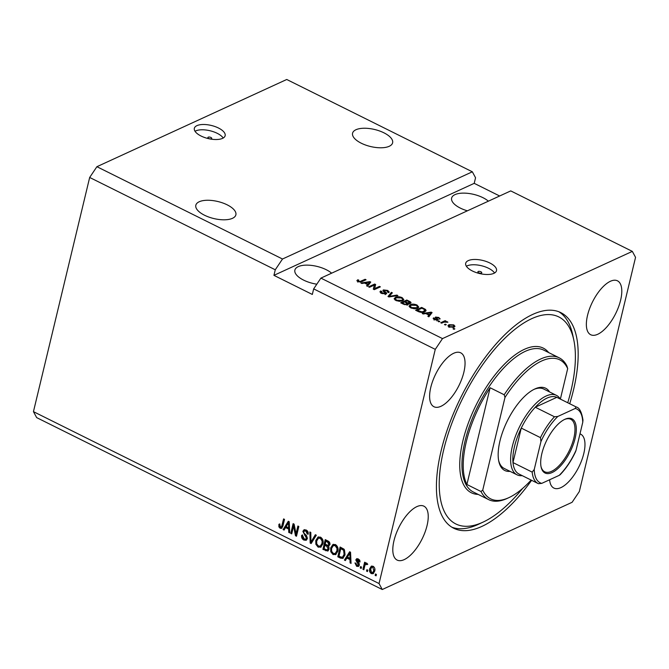 <?xml version="1.0" encoding="UTF-8"?>
<svg xmlns="http://www.w3.org/2000/svg" width="669" height="669" viewBox="0 0 669 669"><rect width="100%" height="100%" fill="white"/><g stroke="black" fill="none" stroke-linecap="round" stroke-linejoin="round"><path stroke-width="1" d="M210.902 137.471A1.982 0.845 13.5 0 0 207.892 137.505A1.982 0.845 13.5 0 0 208.728 138.466A1.982 0.845 13.5 0 0 211.739 138.433A1.982 0.845 13.5 0 0 210.902 137.471M218.454 128.005A15.839 6.732 13.5 0 0 194.345 128.306A15.839 6.732 13.5 0 0 201.035 136.008A15.839 6.732 13.5 0 0 225.144 135.698A15.839 6.732 13.5 0 0 218.454 128.005M223.195 138.031A15.839 6.732 13.5 0 0 217.182 133.298A15.839 6.732 13.5 0 0 195.022 131.275M480.911 271.773A1.982 0.845 13.5 0 0 477.9 271.815A1.982 0.845 13.5 0 0 478.736 272.776A1.982 0.845 13.5 0 0 481.755 272.735A1.982 0.845 13.5 0 0 480.911 271.773M489.808 262.976A15.839 6.732 13.5 0 0 465.699 263.277A15.839 6.732 13.5 0 0 472.389 270.978A15.839 6.732 13.5 0 0 496.498 270.677A15.839 6.732 13.5 0 0 489.808 262.976M494.55 273.011A15.839 6.732 13.5 0 0 488.537 268.269A15.839 6.732 13.5 0 0 466.377 266.245M383.914 132.813A20.588 8.756 13.5 0 0 352.571 133.215A20.588 8.756 13.5 0 0 361.277 143.216A20.588 8.756 13.5 0 0 392.611 142.823A20.588 8.756 13.5 0 0 383.914 132.813M227.167 204.831A20.588 8.756 13.5 0 0 195.833 205.224A20.588 8.756 13.5 0 0 204.53 215.234A20.588 8.756 13.5 0 0 235.873 214.841A20.588 8.756 13.5 0 0 227.167 204.831M488.378 201.168A20.588 8.756 13.5 0 0 482.968 197.69A20.588 8.756 13.5 0 0 451.625 198.083A20.588 8.756 13.5 0 0 460.322 208.092A20.588 8.756 13.5 0 0 467.388 210.819M331.632 273.186A20.588 8.756 13.5 0 0 326.221 269.699A20.588 8.756 13.5 0 0 294.878 270.1A20.588 8.756 13.5 0 0 303.584 280.102A20.588 8.756 13.5 0 0 316.822 284.191M620.623 300.172A30.097 12.954 116.4 0 0 617.479 280.829A30.097 12.954 116.4 0 0 587.533 315.375A30.097 12.954 116.4 0 0 590.677 334.717A30.097 12.954 116.4 0 0 620.623 300.172M463.876 372.181A30.097 12.954 116.4 0 0 460.732 352.839A30.097 12.954 116.4 0 0 430.786 387.384A30.097 12.954 116.4 0 0 433.93 406.727A30.097 12.954 116.4 0 0 463.876 372.181M427.065 525.525A30.097 12.954 116.4 0 0 423.92 506.182A30.097 12.954 116.4 0 0 393.974 540.728A30.097 12.954 116.4 0 0 397.118 560.07A30.097 12.954 116.4 0 0 427.065 525.525M549.617 479.757A30.097 12.954 116.4 0 0 553.857 488.061A30.097 12.954 116.4 0 0 583.803 453.507A30.097 12.954 116.4 0 0 580.667 434.164A30.097 12.954 116.4 0 0 579.981 433.88M569.712 403.733A120.37 51.822 116.4 0 0 573.475 390.044A120.37 51.822 116.4 0 0 560.906 312.674A120.37 51.822 116.4 0 0 441.114 450.856A120.37 51.822 116.4 0 0 453.691 528.226A120.37 51.822 116.4 0 0 531.621 480.309M282.502 259.012L96.905 166.698L286.742 79.486L472.339 171.799L282.502 259.012L275.268 269.783L89.671 177.461L33.45 411.652L379.047 583.552L382.258 589.514L572.095 502.302L579.329 491.539L635.55 257.348L632.33 251.385L442.502 338.598L435.268 349.36L379.047 583.552M96.905 166.698L89.671 177.461M499.651 195.992L474.212 183.339L475.55 177.762L472.339 171.799M474.212 183.339L273.93 275.352L312.331 294.452L313.669 288.883L320.903 278.112L510.74 190.899L632.33 251.385M320.903 278.112L442.502 338.598M374.356 285.061L369.505 287.294L368.577 286.834L374.673 284.032L375.66 284.526L374.581 288.632L379.44 286.399L380.377 286.867L374.28 289.669L373.285 289.167L374.356 285.061L373.31 289.184M381.69 291.383L382.409 293.106L385.26 293.524L384.182 291.885C382.885 291.082 382.635 290.43 383.437 289.911L387.711 290.438L389.241 292.044L388.639 292.646L387.627 292.219L387.025 290.781L384.357 290.379L384.031 290.814L386.289 292.621L386.214 293.984L381.614 293.39L379.975 291.651L380.678 290.956L381.69 291.383L380.895 293.265M385.101 294.218L385.561 293.248L385.227 294.636M382.944 290.396L383.437 289.911L383.17 291.04M387.627 292.219L388.028 291.793L387.903 292.328M384.357 290.379L383.83 291.625M386.732 293.482L386.214 293.984M397.863 295.564L388.948 296.961L387.987 296.484L391.398 292.353L392.36 292.83L389.132 296.367L396.901 295.088L397.863 295.564M394.217 298.742L395.396 297.329C397.102 296.442 399.36 296.543 402.161 297.63L403.833 299.662L402.571 300.824L399.468 301.376L395.897 300.498L394.242 298.441M409.11 306.151L410.289 304.738C411.995 303.851 414.253 303.952 417.055 305.031L418.727 307.071L417.464 308.233L414.362 308.785L410.791 307.907L409.135 305.85M425.793 313.544L423.184 313.995L422.223 313.51L431.179 312.139L432.082 312.59L428.854 316.813L427.884 316.328L428.921 315.107L425.793 313.544M454.853 328.914L453.983 329.315L453.055 328.847L453.925 328.446L454.853 328.914M454.034 327.174L449.192 327.007L447.987 325.586L448.991 324.708L453.783 324.891L454.987 326.321L454.034 327.174M446.248 324.632L445.378 325.034L444.442 324.565L445.311 324.164L446.248 324.632M443.948 322.124L441.649 323.177L440.72 322.717L445.153 320.677L446.081 321.145L445.378 321.463L447.904 322.199L443.948 322.124M439.842 321.446L438.973 321.848L438.044 321.388L438.914 320.986L439.842 321.446M434.582 318.302L435.067 319.372L436.957 319.657L435.594 317.056L438.923 317.499L439.776 319.138L438.32 317.808L436.614 317.474L438.003 320.066L434.365 319.631L433.571 317.875L434.582 318.302L433.989 319.999M433.169 318.369L433.571 317.875L433.328 318.896M436.807 320.284L437.15 319.364M435.235 317.407L435.594 317.056L435.394 317.884M440.143 318.712L439.776 319.138M436.614 317.474L436.322 318.67M438.454 319.648L438.003 320.066M424.715 311.804C423.076 312.716 420.91 312.624 418.225 311.528L415.583 310.215L421.679 307.414L425.517 309.429L426.086 310.583L424.715 311.804M407.898 304.729L408.215 303.4L407.948 304.704L403.449 304.178L400.689 302.806L406.785 300.005L409.562 301.385C411.067 302.137 411.376 302.781 410.49 303.316L408.215 303.4L408.567 304.127M410.983 302.823L410.49 303.316M364.471 283.046L361.862 283.489L360.9 283.012L369.857 281.632L370.76 282.084L367.532 286.307L366.562 285.83L367.599 284.601L364.471 283.046M356.895 280.679L357.831 279.742L358.843 280.169L358.617 281.273L360.006 281.524L365.132 279.282L366.06 279.751L361.921 281.649L357.865 281.574L356.903 280.537M357.815 282.126L358.149 280.729L358.484 281.841M33.45 411.652L36.67 417.615L382.258 589.514M273.93 275.352L275.268 269.783M313.669 288.883L435.268 349.36M293.582 526.11L291.717 533.87L290.781 533.41L293.122 523.651L294.117 524.145L296.033 533.803L297.897 526.026L298.826 526.486L296.484 536.245L295.489 535.752L293.582 526.11L294.427 525.717M307.38 538.629L306.126 540.293L303.877 540.067C302.02 538.997 301.284 537.399 301.669 535.275L302.631 535.618L304.228 538.963L305.733 539.139L306.435 538.194L302.873 531.353L304.027 529.781L306.109 529.973C307.799 530.91 308.476 532.34 308.166 534.255L307.205 533.921L305.867 531.127L304.454 530.952L303.793 531.838L303.851 532.976L306.553 535.61L307.38 538.629M316.32 535.192L311.152 543.546L310.19 543.069L309.856 531.972L310.817 532.449L310.901 542.141L315.35 534.707L316.32 535.192M321.153 546.991L318.16 547.167L315.885 544.323L315.776 540.527L318.043 537.048L320.568 537.157C322.876 538.871 323.654 541.137 322.901 543.939L320.627 547.301M336.047 554.4L333.053 554.576L330.779 551.733L330.67 547.936L332.936 544.457L335.462 544.566C337.77 546.28 338.547 548.538 337.803 551.348L335.52 554.71M367.799 570.155L367.465 571.552L366.537 571.092L366.871 569.695L367.799 570.155M374.732 571.117L373.118 573.718L371.337 573.617C369.656 572.363 369.121 570.724 369.714 568.7L371.312 566.175L373.101 566.267C374.757 567.496 375.301 569.11 374.732 571.117M280.119 528.251L278.881 526.863L278.914 524.245L279.876 524.58L280.436 527.13L281.54 526.854L283.581 518.91L284.517 519.37L282.928 525.993L281.59 528.368L280.119 528.251L280.988 527.849L279.759 526.461L278.881 526.863M280.436 527.13L282.41 526.453L284.275 519.253M346.877 558.046L345.396 560.572L344.426 560.095L349.628 551.758L350.539 552.209L351.058 563.39L350.088 562.913L350.004 559.61L346.877 558.046L347.746 557.653L350.865 559.2L350.004 559.61M359.37 565.104L358.392 566.467L356.619 566.3L354.955 562.913L355.908 563.256L356.928 565.322L358.4 564.82L355.799 559.928L356.661 558.757L358.35 558.933L359.989 562.019L359.027 561.684L358.141 559.961L356.761 560.246L359.37 565.104M359.27 564.419L357.94 565.43L359.27 564.419L359.211 563.666L358.341 564.067M357.982 559.401L356.761 560.246M361.519 567.036L361.185 568.424L360.248 567.964L360.583 566.568L361.519 567.036M364.739 566.083L363.861 569.762L362.924 569.294L364.63 562.203L365.558 562.662L365.291 563.791L366.696 563.081L367.482 563.9L366.888 564.736L366.286 564.302L365.257 564.711L364.739 566.083M366.052 563.064L366.696 563.081M367.758 564.343L367.156 563.9L365.257 564.711M376.413 574.445L376.078 575.833L375.142 575.373L375.476 573.977L376.413 574.445M345.028 554.869L342.812 558.398L340.437 558.105L337.795 556.792L340.136 547.033L344.042 549.182L345.028 554.869M329.056 549.241L327.793 551.064L322.901 549.383L325.243 539.624L328.019 541.012C329.524 541.765 330.143 542.994 329.892 544.683L328.395 546.23L329.056 549.241M285.554 527.548L284.074 530.074L283.104 529.589L288.306 521.26L289.217 521.711L289.736 532.892L288.765 532.407L288.682 529.104L285.554 527.548L286.424 527.147L289.543 528.694M279.759 526.461L279.784 523.844M281.306 526.729L282.41 526.453M281.992 528.084L280.988 527.849M345.773 559.928L344.426 560.095M345.296 559.694L350.104 551.992M351.016 562.537L350.088 562.913M350.966 562.512L350.899 559.894M348.984 554.643L347.454 557.06L349.971 558.314L349.845 553.004L348.984 554.643M350.556 552.669L349.845 553.004M350.807 557.929L349.971 558.314M358.793 566.2L356.619 566.3M357.497 565.899L356.109 564.561M355.958 564.176L355.799 563.214M359.211 563.666L356.669 559.527L355.799 559.928M356.669 559.527L357.129 558.632M360.014 561.324L359.027 561.684M359.897 561.283L359.822 560.421M359.638 560.062L359.01 559.56L358.141 559.961M359.01 559.56L357.631 559.853M361.36 567.68L360.248 567.964M361.126 567.563L361.277 566.911M364.036 569.018L362.924 569.294M363.802 568.893L365.324 562.545M366.487 563.014L365.291 563.791M367.156 563.9L366.127 564.31M376.254 575.089L375.142 575.373M376.02 574.972L376.17 574.32M373.536 573.45L371.337 573.617M372.207 573.216L370.994 572.112M370.551 571.125L370.584 568.299L369.714 568.7M370.584 568.299L371.763 566.033M374.297 567.362L373.703 566.869L371.83 567.237L370.643 569.16L371.604 572.614L373.469 572.246L374.657 570.322L374.749 568.341M373.703 566.869L371.83 567.237M374.657 570.322L373.787 570.724L372.834 567.27M372.6 572.647L373.787 570.724M367.641 570.808L366.537 571.092M367.406 570.69L367.565 570.038M343.256 558.13L340.437 558.105M341.307 557.712L338.665 556.391L337.795 556.792M338.665 556.391L340.83 547.384M342.469 557.21L344.042 556.198L344.97 553.991L344.46 549.843L341.667 548.237L340.797 548.639L338.999 556.115L340.596 556.909L342.469 557.21L344.1 554.392L343.59 550.244L340.797 548.639M343.239 549.023L342.369 549.425M344.46 549.843L343.59 550.244M344.97 553.991L344.1 554.392M344.042 556.198L343.172 556.6M331.632 551.34L330.779 551.733M335.938 554.467L333.923 554.175L331.648 551.331L331.54 547.535L330.67 547.936M331.54 547.535L333.388 544.29M333.923 554.175L333.053 554.576M335.177 553.514L337.745 550.453L337.887 548.053L336.064 545.31L333.321 545.611L331.598 548.413C331.038 550.487 331.607 552.159 333.321 553.43L335.177 553.514L336.875 550.855L337.017 548.455L335.194 545.712L333.321 545.611M336.064 545.31L335.194 545.712M337.887 548.053L337.017 548.455M337.745 550.453L336.875 550.855M328.203 550.788L323.771 548.981L322.901 549.383M323.771 548.981L325.937 539.975M328.738 546.682L325.795 544.884L324.925 545.285L324.105 548.705L326.882 549.951L328.278 549.466M327.751 549.55L328.997 548.388L328.922 547.033M328.655 544.926L329.792 543.981L328.295 541.589L326.773 540.828L325.903 541.229L325.201 544.148L327.785 545.327L329.215 544.859M329.792 543.981L328.922 544.382L327.425 541.99L325.903 541.229M327.785 545.327L328.922 544.382M328.997 548.388L328.119 548.789L326.639 546.138L324.925 545.285M326.882 549.951L328.119 548.789M316.738 543.93L315.885 544.323M321.045 547.058L319.029 546.765L316.755 543.922L316.646 540.126L315.776 540.527M316.646 540.126L318.494 536.881M319.029 546.765L318.16 547.167M320.284 546.105L322.851 543.044L322.993 540.644L321.17 537.901L318.427 538.202L316.705 541.004C316.144 543.077 316.713 544.75 318.419 546.021L320.284 546.105L321.981 543.445L322.124 541.045L320.3 538.302L318.427 538.202M321.17 537.901L320.3 538.302M322.993 540.644L322.124 541.045M322.851 543.044L321.981 543.445M311.545 542.91L310.19 543.069M311.06 542.668L311.043 542.074M310.851 535.693L310.751 532.424M315.835 534.949L311.771 541.739L310.901 542.141M306.544 540.034L303.877 540.067M304.746 539.666C302.89 538.595 302.154 537.006 302.539 534.882M305.733 539.139L307.314 537.792L306.435 538.194M307.314 537.792L304.236 533.528M303.734 532.373L303.743 530.952L302.873 531.353M303.743 530.952L304.479 529.639M308.258 533.586L307.205 533.921M308.075 533.519L306.745 530.726L305.867 531.127M306.745 530.726L304.454 530.952M291.893 533.126L290.781 533.41M291.651 533.009L293.816 523.994M298.591 526.369L296.902 533.402L296.033 533.803M296.668 535.501L295.489 535.752M296.359 535.351L296.049 533.795M284.45 529.43L283.104 529.589M283.974 529.187L288.782 521.494M289.694 532.039L288.765 532.407M289.644 532.006L289.577 529.396M289.543 528.711L288.682 529.104M287.662 524.136L286.131 526.562L288.648 527.808L288.523 522.497L287.662 524.136M289.234 522.171L288.523 522.497M289.485 527.431L288.648 527.808M453.749 329.19L453.925 328.446M448.238 326.321L448.991 324.708M448.656 326.104L449.116 325.912M453.632 325.519L453.783 324.891M453.749 326.455L454.41 326.974M453.13 325.176L449.919 325.167L449.133 325.836L449.852 326.723L453.064 326.731L453.85 326.062L453.13 325.176M452.863 327.551L453.064 326.731M449.727 327.241L449.852 326.723M445.136 324.908L445.311 324.164M444.877 321.814L445.153 320.677M447.109 322.291L447.26 321.655M438.739 321.73L438.914 320.986M434.942 319.882L435.067 319.372M436.924 320.284L437.1 319.565M435.837 318.293L436.313 318.268M438.78 318.093L438.923 317.499M437.058 319.874L437.518 320.225M430.786 313.535L431.179 312.139M428.478 316.629L428.921 315.107M428.737 315.885L430.66 314.045L430.995 312.649L426.805 313.368L429.331 314.622L430.995 312.649M426.663 313.978L426.805 313.368M428.988 316.019L429.331 314.622M421.445 308.417L421.679 307.414M424.857 310.6L425.517 309.429M425.183 310.826L425.618 311.269M424.539 311.888L424.623 309.672L421.896 308.2L417.23 310.349L421.947 311.846L423.795 311.336L424.623 309.672M417.08 310.96L417.23 310.349M423.586 312.206L423.795 311.336M421.813 312.431L421.947 311.846M418.685 311.746L418.827 311.144M409.219 306.594L410.289 304.738M416.896 305.691L417.055 305.031M417.197 308.35L417.54 306.937L418.292 307.732M417.54 306.937L416.352 305.365L411.209 305.206L410.264 306.067L411.502 307.573L416.553 307.765L417.59 306.803L417.255 308.192M416.352 308.618L416.553 307.765M411.36 308.158L411.502 307.573M406.551 301.008L406.785 300.005M409.696 303.024L410.256 303.4M407.321 304.219L407.973 304.395M409.311 303.525L408.533 301.552L407.003 300.791L405.188 301.627L407.806 302.881L409.804 302.58L409.47 303.977M405.038 302.237L405.188 301.627M407.471 304.27L407.806 302.881M406.836 304.98L406.192 302.814L404.469 301.962L402.337 302.94L405.163 304.27L407.396 303.885L407.061 305.281M402.186 303.55L402.337 302.94M405.029 304.805L405.163 304.27M404.043 304.454L404.185 303.86M394.325 299.185L395.396 297.329M402.002 298.282L402.161 297.63M402.663 299.52L403.399 300.322M401.45 301.209L402.646 299.528L402.37 300.682M402.353 300.791L402.688 299.394L401.459 297.956L396.316 297.797L395.371 298.658L396.608 300.164L401.659 300.356M396.466 300.749L396.608 300.164M388.564 296.768L391.064 293.741L391.398 292.353M388.99 296.952L389.132 296.367M396.742 295.74L396.901 295.088M380.226 292.412L380.678 290.956M380.343 292.353L381.046 292.646M382.267 293.691L382.409 293.106M383.337 291.216L383.922 291.09M387.552 291.082L387.711 290.438M387.945 292.144L388.547 292.604M385.469 293.632L385.954 294.017L386.289 292.621M374.264 285.454L374.673 284.032M374.339 285.42L375.301 285.906M374.347 289.635L374.581 288.632M379.206 287.402L379.44 286.399M369.464 283.037L369.857 281.632M367.156 286.123L367.599 284.601M367.406 285.387L369.338 283.547L369.673 282.151L365.483 282.87L368 284.124L369.673 282.151M365.341 283.48L365.483 282.87M367.666 285.512L368 284.124M357.296 281.239L357.831 279.742M357.497 281.139L357.999 281.348M359.863 282.109L360.006 281.524M364.889 280.286L365.132 279.282M510.079 471.361A45.935 19.777 -63.6 0 1 498.79 461.309A45.935 19.777 -63.6 0 1 499.96 440.963A45.935 19.777 -63.6 0 1 534.748 389.015A45.935 19.777 -63.6 0 1 549.575 391.95M522.221 475.634A44.346 19.092 -63.6 0 1 516.986 474.798A44.346 19.092 -63.6 0 1 512.354 446.298A44.346 19.092 -63.6 0 1 556.483 395.387L543.688 389.015A44.346 19.092 116.4 0 0 533.937 389.417M567.747 402.755A115.62 49.774 116.4 0 0 570.866 391.24A115.62 49.774 116.4 0 0 573.81 340.036A115.62 49.774 116.4 0 0 512.421 331.381A115.62 49.774 116.4 0 0 443.731 449.652A115.62 49.774 116.4 0 0 483.294 522.012A115.62 49.774 116.4 0 0 522.665 488.387M483.294 522.012L478.469 524.279A120.37 51.822 -63.6 0 1 451.818 527.18M466.318 441.724A79.193 34.094 116.4 0 0 466.895 484.498L490.118 387.752A79.193 34.094 116.4 0 0 466.318 441.724M480.978 491.498L482.742 490.101A77.612 33.408 116.4 0 0 509.109 497.535L507.495 498.288A79.193 34.094 -63.6 0 1 488.671 499.634A79.193 34.094 -63.6 0 1 480.978 491.498L466.895 484.498M490.118 387.752L504.2 394.76A79.193 34.094 -63.6 0 1 559.209 357.823A79.193 34.094 -63.6 0 1 566.894 365.951L567.688 368.619A77.612 33.408 116.4 0 0 504.995 397.428L504.2 394.76M509.109 497.535A77.612 33.408 116.4 0 0 531.136 480.066M560.371 399.092L567.688 368.619M482.742 490.101L504.995 397.428M558.941 311.813A120.37 51.822 -63.6 0 1 572.706 334.818L573.81 340.036M498.622 460.414A44.346 19.092 116.4 0 0 504.183 468.434L516.986 474.798M541.865 453.557A30.256 13.02 -63.6 0 1 564.778 419.346A30.256 13.02 -63.6 0 1 575.131 438.27A30.256 13.02 -63.6 0 1 557.152 469.22A30.256 13.02 -63.6 0 1 541.096 466.954A30.256 13.02 -63.6 0 1 541.865 453.557M540.987 466.418A29.302 12.611 116.4 0 0 544.675 471.77A29.302 12.611 116.4 0 0 573.835 438.128A29.302 12.611 116.4 0 0 570.774 419.296A29.302 12.611 116.4 0 0 564.285 419.58M575.24 408.458L576.017 406.877A42.766 18.414 -63.6 0 1 576.26 406.986L557.06 397.436A42.766 18.414 116.4 0 0 556.817 397.327L535.275 407.22A42.766 18.414 116.4 0 0 521.26 428.085A42.766 18.414 116.4 0 0 514.503 446.532A42.766 18.414 116.4 0 0 512.981 462.572A42.766 18.414 116.4 0 0 518.968 474.02L538.169 483.57A42.766 18.414 -63.6 0 1 532.181 472.122L534.247 469.454A41.177 17.729 116.4 0 0 541.756 483.369L559.175 475.375A41.177 17.729 116.4 0 0 576.051 450.254L582.741 422.373A41.177 17.729 116.4 0 0 575.24 408.458L557.821 416.461A41.177 17.729 116.4 0 0 540.945 441.573L534.247 469.454M540.945 441.573L540.46 437.635L521.26 428.085L512.981 462.572L532.181 472.122M576.017 406.877L556.817 397.327A42.766 18.414 116.4 0 0 535.275 407.22L554.476 416.77L557.821 416.461M556.483 395.387A44.346 19.092 -63.6 0 1 560.313 399.059M541.756 483.369L538.411 483.687A42.766 18.414 -63.6 0 1 538.169 483.57L538.411 483.687M576.051 450.254L575.566 451.692C571.242 460.849 566.083 468.551 560.095 474.773L559.175 475.375M576.26 406.986C579.463 407.714 581.704 412.079 582.975 420.09L582.741 422.373M282.845 525.207L281.975 525.608M350.665 554.894L349.87 555.262M358.433 562.838L357.555 563.239M326.531 550.361L325.661 550.754M328.295 541.589L327.425 541.99M327.509 545.737L326.639 546.138M312.532 540.393L311.662 540.795M305.516 534.832L304.646 535.233M289.343 524.396L288.548 524.755M437.116 319.314L437.325 318.427M429.916 314.873L430.251 313.485M424.054 309.295L424.205 308.668M409.411 302.028L409.562 301.385M406.677 303.074L406.827 302.447M390.336 296.743L390.479 296.124M384.876 292.395L385.043 291.709M368.594 284.375L368.928 282.979M360.742 282.042L360.942 281.206M559.209 357.823L543.847 350.18A79.193 34.094 116.4 0 0 465.039 441.088A79.193 34.094 116.4 0 0 473.309 491.991L488.671 499.634M478.159 494.408A80.773 34.771 -63.6 0 1 462.889 440.854A80.773 34.771 -63.6 0 1 503.774 364.864A80.773 34.771 -63.6 0 1 548.697 352.596M540.46 437.635A42.766 18.414 -63.6 0 1 554.476 416.77M281.197 527.164L282.067 526.771M365.675 564.285L366.545 563.883M453.85 326.062L453.515 327.45M449.133 325.836L448.799 327.233M437.158 319.473L436.824 320.869M436.472 317.608L436.138 319.004M410.264 306.067L409.93 307.464M395.371 298.658L395.036 300.055M384.023 290.672L383.688 292.069"/></g></svg>

